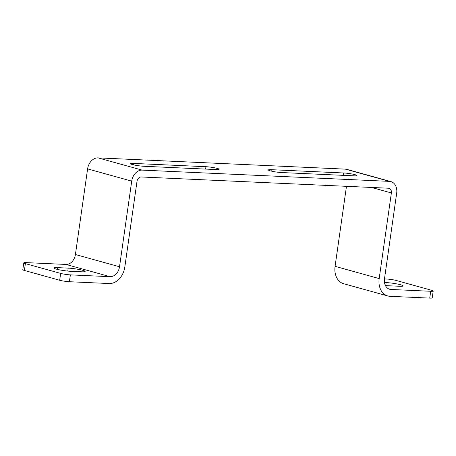 <?xml version="1.0" encoding="UTF-8"?>
<svg xmlns="http://www.w3.org/2000/svg" width="456" height="456" viewBox="0 0 456 456"><rect width="100%" height="100%" fill="white"/><g stroke="black" fill="none" stroke-linecap="round" stroke-linejoin="round"><path stroke-width="0.68" d="M354.01 175.839A8.122 0.906 8.1 0 0 356.905 175.554A8.122 0.906 8.1 0 0 352.334 174.067A8.122 0.906 8.1 0 0 343.721 172.984L271.297 169.683A8.122 0.906 8.1 0 0 268.396 169.968A8.122 0.906 8.1 0 0 272.967 171.456A8.122 0.906 8.1 0 0 281.586 172.545L354.01 175.839M59.679 280.258L60.654 273.406A6.965 0.781 8.1 0 0 70.367 274.871L69.392 281.722A6.965 0.781 -171.9 0 1 59.679 280.258L24.396 270.459A6.965 0.781 -171.9 0 1 22.8 269.724L23.775 262.873A6.965 0.781 8.1 0 1 26.26 262.627L66 264.434A10.442 7.872 105.5 0 0 75.417 254.522L87.603 168.891A11.605 8.744 -74.5 0 1 98.057 157.879L345.357 169.13A11.605 8.744 -74.5 0 1 346.839 169.364L390.946 181.613A11.605 8.744 -74.5 0 1 396.674 193.196L384.488 278.827A10.442 7.872 105.5 0 0 389.641 289.252A10.442 7.872 105.5 0 0 390.974 289.463L430.715 291.276A6.965 0.781 8.1 0 0 433.2 291.031A6.965 0.781 8.1 0 0 431.604 290.29L396.321 280.497A6.965 0.781 8.1 0 0 386.608 279.026L384.471 278.929M70.367 274.871L110.107 276.684A10.442 7.872 105.5 0 0 119.523 266.766L131.71 181.135A11.605 8.744 -74.5 0 1 142.164 170.122L389.464 181.374A11.605 8.744 -74.5 0 1 390.946 181.613M216.23 169.569L143.805 166.269A8.122 0.906 -171.9 0 1 135.187 165.18A8.122 0.906 -171.9 0 1 130.615 163.698A8.122 0.906 -171.9 0 1 133.511 163.413L205.935 166.708A8.122 0.906 -171.9 0 1 214.554 167.797A8.122 0.906 -171.9 0 1 219.125 169.284A8.122 0.906 -171.9 0 1 216.23 169.569M69.392 281.722L109.132 283.535A17.408 13.116 105.5 0 0 124.819 267.011L137.005 181.38A4.64 3.5 -74.5 0 1 141.189 176.974L388.489 188.225A4.64 3.5 -74.5 0 1 389.082 188.322A4.64 3.5 -74.5 0 1 391.373 192.956L379.187 278.587A17.408 13.116 105.5 0 0 387.777 295.961A17.408 13.116 105.5 0 0 390 296.315L429.74 298.121L430.715 291.276M60.654 273.406L25.371 263.614L24.396 270.459M23.775 262.873A6.965 0.781 8.1 0 0 25.371 263.614M81.424 271.793L70.822 271.309A10.442 1.168 -171.9 0 1 59.747 269.912A10.442 1.168 -171.9 0 1 53.871 268.003A10.442 1.168 -171.9 0 1 57.593 267.638L68.189 268.117A10.442 1.168 -171.9 0 1 79.27 269.519A10.442 1.168 -171.9 0 1 85.147 271.428A10.442 1.168 -171.9 0 1 81.424 271.793M346.469 186.316L335.08 266.338A17.408 13.116 105.5 0 0 343.67 283.717L387.777 295.961M385.405 285.519A10.442 1.168 8.1 0 0 388.786 285.781L399.382 286.265A10.442 1.168 8.1 0 0 403.104 285.901A10.442 1.168 8.1 0 0 397.227 283.991A10.442 1.168 8.1 0 0 386.152 282.589L384.488 282.515M433.2 291.031L432.225 297.882A6.965 0.781 -171.9 0 1 429.74 298.121M142.164 170.122L98.057 157.879M389.464 181.374L345.357 169.13M110.107 276.684L66 264.434M390.974 289.463L388.392 288.751M131.71 181.135L87.603 168.891M119.523 266.766L75.417 254.522M391.373 192.956L371.572 187.456M379.187 278.587L335.08 266.338M385.73 285.553L386.152 282.589M57.342 269.393L57.593 267.638M67.773 271.081L68.189 268.117M343.379 175.355L343.721 172.984M271.103 171.051L271.297 169.683M133.317 164.781L133.511 163.413M205.599 169.085L205.935 166.708"/></g></svg>

